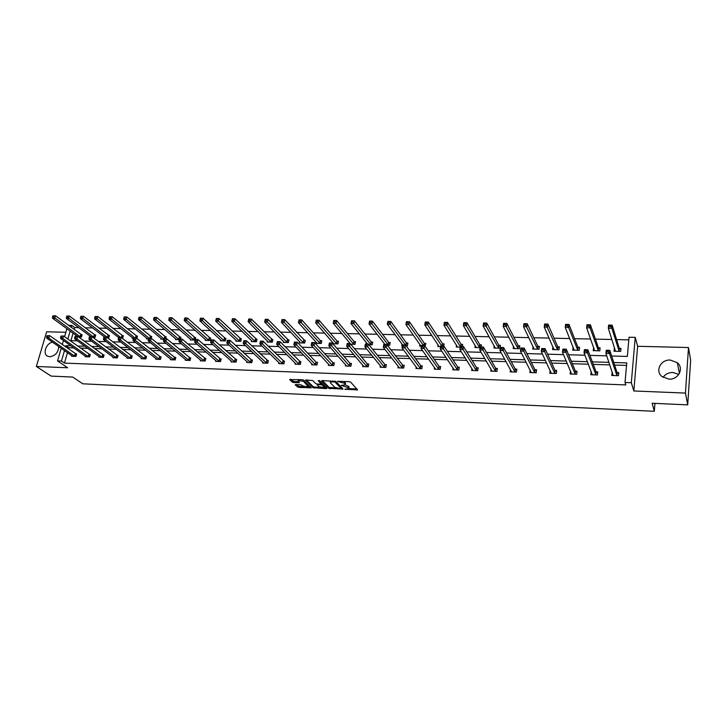 <?xml version="1.0" encoding="UTF-8"?>
<svg xmlns="http://www.w3.org/2000/svg" width="727" height="727" viewBox="0 0 727 727"><rect width="100%" height="100%" fill="white"/><g stroke="black" fill="none" stroke-linecap="round" stroke-linejoin="round"><path stroke-width="1.09" d="M344.816 389.218L357.584 389.917L350.741 382.157L349.287 381.684L337.555 381.302L344.662 383.365L345.28 384.801L341.217 385.383L348.824 387.864L348.86 388.654L344.816 389.218M58.733 346.525C58.342 352.441 55.343 355.848 49.745 356.739L47.755 356.266C42.311 354.058 46.01 343.262 52.535 342.19M663.06 377.358C665.323 374.114 668.595 372.488 672.866 372.478L678.818 374.378M670.249 360.047L677.337 362.728C684.334 368.271 678.373 379.876 668.858 379.13L662.015 376.586C654.818 371.079 660.689 359.374 670.249 360.047M688.496 347.533L690.65 360.301L687.715 404.866L685.452 393.08L688.496 347.533L637.643 346.288L635.234 337.364L631.318 382.711L625.029 382.475L626.765 362.918L613.761 362.519M65.857 332.275L46.655 331.803L36.35 366.481L67.638 367.762L57.542 360.919L61.213 348.26M687.715 404.866L652.137 403.258L654.327 411.291L82.787 383.801L72.727 377.068L51.117 376.095L36.35 366.481M295.744 384.547L295.162 384.91L298.697 387.4L311.183 387.827L303.695 380.176L302.25 379.712L289.646 379.585L292.263 382.111L293.69 382.566L299.415 382.675L298.025 380.466L303.559 381.393L308.548 386.946L303.077 386.028L300.833 384.774L295.744 384.547M637.643 346.288L633.835 390.972L685.452 393.08M633.835 390.972L631.318 382.711M67.475 352.631L64.458 363.1L625.811 384.928L625.029 382.475M64.458 363.1L61.468 361.065L57.542 360.919M328.777 388.372L343.017 389.018L335.974 381.539L322.17 380.548L321.543 380.93L328.777 388.372L328.977 387.318L335.965 388.018M326.35 388.654L312.928 387.664L305.458 379.994L312.737 380.557L315.745 383.602L317.181 384.056L321.27 384.092L318.153 380.666L319.598 380.73L326.977 388.3L326.35 388.654L326.514 387.818M654.327 411.291L654.936 403.385M92.883 337.383L95.019 337.437L95.7 335.029L94.719 335.002M122.091 338.164L122.699 338.173L123.354 335.729L122.354 335.71M118.483 338.064L118.401 337.364M148.617 338.418L148.344 339.473L149.317 339.491L149.589 338.446L148.826 338.219L151.261 338.282L151.725 336.456L150.689 336.428M148.499 338.864L146.481 338.809L146.672 338.064M180.369 339.046L180.832 337.192L179.769 337.164M179.351 339.682L175.489 339.582L175.689 338.782M205.459 339.509L205.25 340.372L210.094 340.5L210.703 337.955L209.612 337.928M236.03 340.245L235.812 341.181L240.791 341.308L241.373 338.737L240.255 338.709M267.427 340.999L267.2 342.017L272.316 342.153L272.87 339.536L271.734 339.509M299.678 341.754L299.451 342.871L304.704 343.008L305.24 340.363L304.068 340.327M332.866 343.762L337.991 343.898L338.509 341.208L337.301 341.181M332.639 343.507L332.839 342.517M368.916 344.716L372.224 344.807L372.715 342.081L371.47 342.044M366.808 343.944L366.926 343.289M406.057 345.698L407.438 345.743L407.902 342.971L406.62 342.944M402.367 345.607L401.731 345.589L401.986 344.053M443.788 345.961L444.106 343.898L442.798 343.862M440.617 346.615L437.799 346.543L438.072 344.798M481.092 346.943L481.383 344.843L480.029 344.807M480.056 347.67L474.931 347.533L475.222 345.516M513.48 346.179L513.171 348.551L519.405 348.715L519.778 345.816L518.378 345.788M552.902 346.743L552.575 349.596L558.999 349.76L559.336 346.824L557.891 346.788M593.759 347.706L593.187 350.668L599.811 350.85L600.111 347.86L598.621 347.824M628.8 339.863L616.587 339.591M611.916 339.491L595.413 339.127M590.642 339.018L574.557 338.664M569.704 338.555L554.029 338.2M549.094 338.091L533.818 337.755M528.802 337.646L513.907 337.31M508.818 337.201L494.296 336.874M489.144 336.765L474.985 336.447M469.76 336.328L455.956 336.019M450.667 335.901L437.218 335.61M431.856 335.483L418.743 335.192M413.318 335.074L400.541 334.793M395.061 334.665L382.602 334.393M377.059 334.266L364.918 334.002M359.329 333.875L347.488 333.611M341.844 333.484L330.303 333.23M324.605 333.102L313.355 332.857M307.612 332.73L296.652 332.484M290.855 332.357L280.177 332.112M274.333 331.985L263.919 331.757M258.04 331.621L247.898 331.394M241.973 331.267L232.086 331.049M226.115 330.912L216.482 330.703M210.485 330.567L201.097 330.358M195.054 330.222L185.912 330.022M179.833 329.885L170.927 329.685M164.82 329.549L156.132 329.358M149.998 329.222L141.538 329.031M135.367 328.895L127.134 328.713M120.927 328.577L112.912 328.395M106.678 328.259L98.872 328.086M92.611 327.95L85.014 327.777M78.725 327.641L74.681 327.55L74.118 329.531M73.054 333.22L70.91 340.663M614.688 348.233L613.97 351.223L620.694 351.405L620.976 348.397L619.468 348.36M573.158 347.179L572.731 350.132L579.255 350.305L579.564 347.342L578.101 347.306M533.045 346.479L532.727 349.069L539.052 349.233L539.407 346.316L537.989 346.279M494.206 345.852L493.915 348.033L500.058 348.197L500.44 345.325L499.058 345.289M462.308 346.452L462.608 344.362L461.272 344.334M460.182 347.142L456.229 347.033L456.511 345.161M425.059 346.206L425.877 343.435L424.577 343.398M421.351 346.107L419.633 346.061L419.897 344.425M387.346 345.207L389.708 345.27L390.181 342.526L388.927 342.49M384.201 344.398L384.329 343.671M350.759 344.234L354.994 344.344L355.494 341.635L354.267 341.608M349.651 343.489L349.76 342.899M316.145 342.135L315.909 343.308L321.234 343.453L321.761 340.781L320.571 340.754M283.439 341.372L283.221 342.435L288.392 342.581L288.946 339.945L287.792 339.918M251.624 340.618L251.406 341.59L256.44 341.726L257.022 339.136L255.886 339.109M220.644 339.873L220.435 340.772L225.343 340.899L225.933 338.346L224.834 338.319M190.474 339.145L190.274 339.972L195.054 340.1L195.663 337.573L194.6 337.546M165.711 338.655L166.183 336.819L165.138 336.792M163.82 339.264L160.894 339.191L161.085 338.418M136.83 338.428L137.448 336.092L136.431 336.065M133.386 338.464L132.259 338.428L132.45 337.71M107.396 337.773L108.768 337.81L109.441 335.374L108.45 335.356M78.571 337.001L81.442 337.083L82.124 334.684L81.16 334.656M611.616 355.994L627.337 356.439L629.037 337.237L635.234 337.364M68.402 325.314L71.773 325.387L71.201 327.386M74.681 327.55L71.773 325.387M70.019 340.636L77.462 340.845M84.068 341.036L91.729 341.254M98.309 341.436L106.178 341.663M112.73 341.844L120.836 342.072M127.352 342.263L135.676 342.499M142.165 342.681L150.725 342.926M157.177 343.108L165.983 343.353M172.399 343.535L181.45 343.798M187.82 343.971L197.126 344.234M203.46 344.416L213.02 344.689M219.309 344.871L229.141 345.143M235.384 345.325L245.49 345.607M251.687 345.788L262.065 346.079M268.218 346.252L278.877 346.561M284.984 346.734L295.944 347.043M301.996 347.215L313.246 347.533M319.244 347.697L330.812 348.033M336.755 348.197L348.633 348.533M354.512 348.706L366.717 349.051M372.542 349.214L385.065 349.569M390.835 349.732L403.703 350.096M409.401 350.26L422.614 350.632M428.248 350.796L441.825 351.177M447.378 351.332L461.327 351.732M466.807 351.886L481.129 352.295M486.536 352.441L501.248 352.859M506.574 353.013L521.677 353.44M526.921 353.586L542.433 354.031M547.595 354.176L563.525 354.631M568.596 354.767L584.962 355.23M589.933 355.376L606.745 355.848M70.128 331.085L67.829 339.064M62.286 344.571L63.467 340.509M64.567 336.719L66.893 328.704M70.928 345.825L65.912 345.67L65.566 346.888M64.503 350.559L61.468 361.065M608.953 362.364L592.351 361.855M587.434 361.71L571.268 361.21M566.26 361.055L550.521 360.574M545.423 360.41L530.092 359.947M524.912 359.783L509.981 359.329M504.711 359.165L490.171 358.72M484.827 358.547L470.669 358.12M465.244 357.948L451.449 357.53M445.96 357.357L432.529 356.939M426.958 356.775L413.881 356.366M408.247 356.194L395.506 355.803M389.808 355.63L377.404 355.249M371.633 355.067L359.565 354.703M353.731 354.522L341.981 354.158M336.092 353.976L324.642 353.622M318.699 353.44L307.557 353.104M301.56 352.913L290.709 352.586M284.657 352.395L274.097 352.068M267.999 351.886L257.712 351.568M251.569 351.377L241.564 351.068M235.366 350.877L225.624 350.578M219.39 350.387L209.912 350.096M203.633 349.905L194.4 349.623M188.084 349.423L179.106 349.151M172.744 348.96L164.011 348.687M157.614 348.487L149.126 348.233M142.692 348.033L134.422 347.779M127.961 347.579L119.919 347.333M113.421 347.133L105.606 346.888M99.072 346.688L91.475 346.461M84.905 346.252L77.516 346.025M73.872 347.924L68.874 347.76L68.52 348.969M68.874 347.76L65.912 345.67M626.538 365.427L614.597 365.045M609.808 364.899L593.287 364.372M588.397 364.218L572.303 363.709M567.324 363.545L551.657 363.055M546.586 362.891L531.319 362.409M526.166 362.246L511.299 361.773M506.065 361.61L491.579 361.146M486.263 360.983L472.159 360.537M466.761 360.365L453.03 359.929M447.559 359.756L434.192 359.329M428.648 359.156L415.617 358.747M410.01 358.565L397.324 358.166M391.644 357.984L379.294 357.593M373.551 357.411L361.519 357.03M355.721 356.848L344.007 356.475M338.146 356.294L326.741 355.93M320.825 355.739L309.72 355.394M303.741 355.203L292.936 354.858M286.911 354.667L276.378 354.331M270.308 354.14L260.057 353.822M253.932 353.622L243.963 353.304M237.793 353.113L228.078 352.804M221.862 352.604L212.42 352.304M206.159 352.113L196.962 351.823M190.665 351.623L181.723 351.332M175.38 351.132L166.674 350.859M160.294 350.659L151.825 350.387M145.418 350.187L137.176 349.923M130.733 349.723L122.718 349.469M116.238 349.26L108.441 349.015M101.934 348.806L94.356 348.569M87.813 348.36L80.443 348.124M75.672 353.94L76.644 353.976L75.953 356.403L71.619 356.248L71.791 355.648M89.294 354.403L90.275 354.44L89.594 356.884L85.204 356.73L85.377 356.112M103.08 354.885L104.079 354.921L103.398 357.375L98.954 357.221L99.136 356.584M117.047 355.367L118.056 355.394L117.392 357.875L112.885 357.72L113.067 357.057M131.196 355.848L132.214 355.885L131.56 358.384L126.998 358.22L127.18 357.539M145.527 356.348L146.554 356.375L145.909 358.893L141.283 358.729L141.474 358.02M160.04 356.848L161.085 356.884L160.449 359.411L155.769 359.238L155.951 358.511M174.744 357.348L175.807 357.384L175.171 359.929L170.436 359.765L170.627 359.002M189.647 357.866L190.719 357.902L190.092 360.465L185.294 360.292L185.485 359.502M204.741 358.384L205.832 358.42L205.214 361.001L200.352 360.828L200.543 360.001M220.045 358.911L221.144 358.947L220.545 361.546L215.61 361.374L215.81 360.519M235.548 359.447L236.666 359.483L236.075 362.101L231.068 361.919L231.277 361.028M251.26 359.983L252.396 360.019L251.815 362.655L246.744 362.473L246.953 361.546M267.191 360.537L268.336 360.574L267.772 363.227L262.629 363.046L262.838 362.073M283.339 361.092L284.502 361.128L283.939 363.8L278.732 363.618L278.95 362.6M299.706 361.655L300.887 361.692L300.342 364.381L295.062 364.2L295.28 363.127M316.309 362.228L317.508 362.264L316.972 364.972L311.61 364.781L311.838 363.664M333.139 362.8L334.356 362.846L333.829 365.572L328.404 365.381L328.631 364.209M350.205 363.391L351.441 363.436L350.932 366.181L345.425 365.99L345.652 364.745M367.517 363.991L368.771 364.027L368.271 366.799L362.682 366.599L362.927 365.29M385.074 364.59L386.346 364.636L385.864 367.426L380.194 367.226L380.439 365.845M402.894 365.208L404.176 365.254L403.712 368.062L397.96 367.853L398.205 366.39M420.96 365.826L422.269 365.872L421.814 368.707L415.98 368.498L416.235 366.935M439.299 366.463L440.626 366.508L440.18 369.361L434.264 369.143L434.528 367.48M457.901 367.099L459.246 367.144L458.828 370.016L452.821 369.807L453.085 368.016M476.785 367.753L478.148 367.798L477.748 370.697L471.65 370.479L471.923 368.553M495.95 368.407L497.341 368.462L496.95 371.379L490.761 371.152L491.043 369.08M515.407 369.08L516.815 369.125L516.443 372.07L510.163 371.842L510.454 369.589M535.154 369.761L536.581 369.807L536.226 372.769L529.856 372.542L530.156 370.079M555.21 370.452L556.655 370.497L556.319 373.487L549.848 373.26L550.157 370.534M570.877 374.005L570.486 370.979L570.15 373.978L576.72 374.214L577.038 371.206L575.566 371.152M596.249 371.86L597.739 371.915L597.44 374.95L590.769 374.714L591.251 371.688M617.25 372.587L618.768 372.642L618.486 375.695L611.707 375.459L612.352 372.415M614.251 348.224L614.56 351.241M611.989 372.406L612.298 375.477M593.486 347.697L593.841 350.687M591.069 371.688L591.424 374.732M573.049 347.179L573.449 350.15M348.969 388.054L349.024 386.791L348.824 387.864M345.216 384.847L349.024 386.791M345.389 384.192L345.443 382.911L345.243 383.992M343.444 381.439L345.443 382.911M348.915 388.6L356.93 388.963M322.434 380.566L328.977 387.318M341.227 388.254L342.344 388.309M340.681 388.754L341.136 388.5L334.938 381.939L330.285 381.929L330.34 382.747L334.62 387.227L340.681 388.754M341.299 387.636L341.136 388.5M335.538 381.284L341.336 387.436M330.44 380.893L330.376 381.457M326.287 387.582L324.46 387.5M319.78 387.291L314.555 387.064L314.346 388.109M306.403 379.885L313.137 386.61L314.555 387.064M321.307 383.911L321.461 382.775L319.289 380.548M318.826 386.709L324.351 387.627L322.624 385.246L321.189 384.783L317.108 384.747L318.826 386.709M324.442 387.146L324.506 385.892L324.297 386.955M321.343 383.72L322.833 384.174L324.506 385.892M308.639 386.482L308.693 385.219L308.475 386.273M303.023 379.848L308.693 385.219M290.582 379.221L293.908 381.511L298.67 381.711M296.107 384.565L298.915 386.364L303.986 386.591M308.666 386.8L310.447 386.873M609.244 326.568L610.653 326.587L610.771 325.342L609.371 325.314L608.335 328.222L608.635 325.105L612.143 325.16L611.852 328.286L608.335 328.222L615.469 351.268M620.876 349.433L619.204 348.079L612.143 325.16L610.771 325.342M619.186 351.359L611.852 328.286L610.653 326.587M608.635 325.105L609.371 325.314M608.245 351.813L608.372 350.541L606.954 350.505L606.827 351.768L608.245 351.813L609.453 353.504L605.918 353.404L606.218 350.232L609.762 350.323L609.453 353.504L616.969 375.641M613.224 375.514L605.918 353.404L606.827 351.768M608.372 350.541L609.762 350.323L616.987 372.324L618.677 373.623M606.954 350.505L606.218 350.232M587.498 326.187L588.879 326.214L589.006 324.969L587.625 324.951L586.625 327.832L586.953 324.733L590.397 324.796L590.088 327.886L586.625 327.832L594.668 350.714M600.011 348.851L598.357 347.551L590.397 324.796L589.006 324.969M598.33 350.805L590.088 327.886L588.879 326.214M586.953 324.733L587.625 324.951M566.097 325.814L567.46 325.841L567.596 324.605L566.233 324.587L565.27 327.441L565.606 324.378L569.005 324.433L568.668 327.504L565.27 327.441L574.185 350.169M579.464 348.288L577.829 347.033L569.005 324.433L567.596 324.605M577.792 350.26L568.668 327.504L567.46 325.841M565.606 324.378L566.233 324.587M586.298 351.223L586.435 349.96L585.035 349.923L584.908 351.186L586.298 351.223L587.516 352.895L584.035 352.804L584.363 349.66L587.834 349.751L587.516 352.895L595.949 374.896M592.26 374.768L584.035 352.804L584.908 351.186M586.435 349.96L587.834 349.751L595.976 371.597L597.649 372.86M585.035 349.923L584.363 349.66M564.706 350.641L564.852 349.387L563.48 349.351L563.334 350.605L564.706 350.641L565.924 352.304L562.498 352.213L562.852 349.087L566.269 349.178L565.924 352.304L575.248 374.16M571.613 374.032L562.498 352.213L563.334 350.605M564.852 349.387L566.269 349.178L575.293 370.888L576.947 372.106M563.48 349.351L562.852 349.087M553.356 349.614L553.52 348.151M545.041 325.442L546.377 325.469L546.522 324.251L545.186 324.224L544.241 327.059L544.605 324.024L547.949 324.078L547.585 327.123L544.241 327.059L554.01 349.632M559.227 347.733L557.609 346.525L547.949 324.078L546.522 324.251M557.564 349.723L546.377 325.469M544.605 324.024L545.186 324.224M550.793 371.888L550.63 373.287M543.46 350.069L543.614 348.833L542.26 348.796L542.115 350.032L543.46 350.069L544.687 351.723L541.315 351.632L541.679 348.533L545.05 348.624L544.687 351.723L554.865 373.433M551.293 373.305L541.315 351.632L542.115 350.032M543.614 348.833L545.05 348.624L554.919 370.188L556.555 371.37M542.26 348.796L541.679 348.533M533.563 349.087L533.709 347.87M524.312 325.087L525.63 325.105L525.785 323.897L524.467 323.878L523.549 326.687L523.931 323.669L527.22 323.724L526.848 326.75L523.549 326.687L534.136 349.105M539.298 347.197L537.698 346.016L527.22 323.724L525.785 323.897M537.635 349.196L525.63 325.105M523.931 323.669L524.467 323.878M530.837 371.415L530.701 372.578M522.559 349.514L522.713 348.278L521.377 348.242L521.223 349.478L522.559 349.514L523.785 351.15L520.459 351.059L520.85 347.988L524.167 348.079L523.785 351.15L534.799 372.724M531.273 372.597L520.459 351.059L521.223 349.478M522.713 348.278L524.167 348.079L534.863 369.498L536.481 370.643M521.377 348.242L520.85 347.988M514.071 348.569L514.198 347.57M503.902 324.724L505.201 324.751L505.365 323.551L504.065 323.533L503.184 326.323L503.584 323.324L506.819 323.379L506.419 326.378L503.184 326.323L514.562 348.587M519.669 346.661L518.087 345.516L506.819 323.379L505.365 323.551M518.015 348.678L505.201 324.751M503.584 323.324L504.065 323.533M511.19 370.924L511.063 371.879M501.975 348.96L502.139 347.733L500.83 347.706L500.667 348.924L501.975 348.96L503.211 350.587L499.94 350.496L500.349 347.451L503.611 347.533L503.211 350.587L515.034 372.015M511.563 371.897L499.94 350.496L500.667 348.924M502.139 347.733L503.611 347.533L515.107 368.825L516.715 369.934M500.83 347.706L500.349 347.451M494.86 348.06L494.978 347.233M483.818 324.378L485.1 324.396L485.263 323.206L483.982 323.188L483.128 325.96L483.546 322.988L486.736 323.042L486.318 326.014L483.128 325.96L495.287 348.069M500.33 346.134L498.758 345.025L486.736 323.042L485.263 323.206M498.677 348.16L485.1 324.396M491.825 370.406L491.716 371.188M481.719 348.415L481.892 347.206L480.602 347.17L480.429 348.378L481.719 348.415L482.955 350.023L479.738 349.941L480.165 346.915L483.382 347.006L482.955 350.023L495.56 371.324M492.143 371.206L479.738 349.941L480.429 348.378M481.892 347.206L483.382 347.006L495.641 368.153L497.232 369.234M475.94 347.561L476.031 346.888M464.035 324.033L465.298 324.051L465.471 322.87L464.217 322.852L463.381 325.596L463.817 322.652L466.961 322.706L466.525 325.66L463.381 325.596L476.285 347.57M481.274 345.625L479.72 344.543L466.961 322.706L465.471 322.87M479.629 347.66L465.298 324.051M472.759 369.87L472.659 370.516M461.781 347.879L461.954 346.679L460.691 346.643L460.509 347.842L461.781 347.879L463.017 349.478L459.855 349.396L460.3 346.397L463.462 346.479L463.017 349.478L476.376 370.643M473.013 370.525L459.855 349.396L460.509 347.842M461.954 346.679L463.462 346.479L476.476 367.498L478.048 368.544M457.292 347.061L457.374 346.525M444.56 323.688L445.805 323.715L445.987 322.543L444.742 322.524L443.933 325.251L444.388 322.325L447.487 322.379L447.032 325.305L443.933 325.251L457.565 347.07M462.499 345.116L460.963 344.071L447.487 322.379L445.987 322.543M460.282 346.488L445.805 323.715M453.966 369.325L453.884 369.843M442.143 347.352L442.334 346.161L441.08 346.125L440.898 347.315L442.143 347.352L443.388 348.942L440.271 348.86L440.735 345.879L443.843 345.961L443.388 348.942L457.483 369.97M454.166 369.852L440.271 348.86L440.898 347.315M442.334 346.161L443.843 345.961L457.583 366.844L459.146 367.862M425.386 323.361L426.604 323.379L426.794 322.215L425.568 322.197L424.786 324.905L425.259 321.997L428.303 322.052L427.839 324.96L424.786 324.905L439.108 346.579M443.997 344.625L442.47 343.598L428.303 322.052L426.794 322.215M441.707 345.907L426.604 323.379M406.493 323.024L407.693 323.052L407.883 321.897L406.684 321.87L405.92 324.56L406.411 321.679L409.41 321.734L408.928 324.615L405.92 324.56L420.924 346.097M425.758 344.135L424.25 343.144L409.41 321.734L407.883 321.897M423.45 345.425L407.693 323.052M387.882 322.706L389.063 322.724L389.263 321.579L388.082 321.561L387.346 324.224L387.845 321.37L390.799 321.416L390.299 324.278L387.346 324.224L402.604 344.88M407.792 343.653L406.293 342.69L390.799 321.416L389.263 321.579M405.466 344.952L389.063 322.724M369.543 322.379L370.715 322.406L370.915 321.27L369.752 321.243L369.034 323.897L369.552 321.061L372.469 321.107L371.951 323.951L369.034 323.897L384.91 344.416M390.072 343.18L388.582 342.235L372.469 321.107L370.915 321.27M388.445 345.234L370.715 322.406M351.477 322.07L352.631 322.088L352.84 320.961L351.695 320.943L351.005 323.57L351.532 320.752L354.403 320.807L353.876 323.624L351.005 323.57L367.471 343.962M372.606 342.717L371.133 341.79L354.403 320.807L352.84 320.961M370.979 344.771L352.631 322.088M333.684 321.752L334.811 321.779L335.029 320.652L333.902 320.634L333.23 323.251L333.775 320.453L336.601 320.498L336.056 323.297L333.23 323.251L350.741 344.216M355.376 342.253L353.922 341.354L336.601 320.498L335.029 320.652M353.767 344.316L334.811 321.779M316.136 321.452L317.254 321.47L317.481 320.362L316.363 320.343L315.709 322.933L316.272 320.162L319.062 320.207L318.499 322.979L315.709 322.933L333.802 343.78M338.391 341.808L336.946 340.927L319.062 320.207L317.481 320.362M336.783 343.862L317.254 321.47M298.852 321.152L299.951 321.17L300.178 320.062L299.079 320.044L298.452 322.615L299.024 319.862L301.769 319.916L301.196 322.67L298.452 322.615L317.099 343.335M321.643 341.363L320.207 340.5L301.769 319.916L300.178 320.062M320.044 343.417L299.951 321.17M281.803 320.852L282.894 320.871L283.13 319.771L282.04 319.753L281.431 322.315L282.012 319.58L284.72 319.626L284.139 322.361L281.431 322.315L300.624 342.899M305.131 340.927L284.72 319.626L283.13 319.771M303.522 342.98L282.894 320.871M265.01 320.562L266.073 320.58L266.318 319.489L265.246 319.471L264.655 322.006L265.255 319.298L267.918 319.344L267.327 322.052L264.655 322.006L284.375 342.472M288.837 340.49L267.918 319.344L266.318 319.489M287.238 342.544L266.073 320.58M422.814 346.834L423.005 345.652L421.778 345.616L421.578 346.797L422.814 346.834L424.059 348.415L420.988 348.324L421.469 345.38L424.532 345.461L424.059 348.415L438.854 369.307M435.591 369.198L420.988 348.324L421.578 346.797M423.005 345.652L424.532 345.461L438.972 366.208L440.517 367.199M403.776 346.325L403.967 345.152L402.758 345.116L402.558 346.288L403.776 346.325L405.021 347.888L401.995 347.806L402.494 344.88L405.512 344.962L405.021 347.888L420.506 368.662M417.289 368.544L401.995 347.806L402.558 346.288M403.967 345.152L405.512 344.962L420.633 365.581L422.16 366.544M385.019 345.816L385.219 344.653L384.029 344.625L383.829 345.788L385.019 345.816L386.273 347.37L383.293 347.288L383.801 344.389L386.782 344.462L386.273 347.37L402.422 368.016M399.205 367.662L383.293 347.288L383.829 345.788M385.219 344.653L386.782 344.462L402.558 364.963L404.067 365.899M381.475 367.162L364.863 346.788L365.39 343.907L368.325 343.98L384.737 364.345L386.237 365.263M366.753 344.171L365.581 344.135L365.372 345.289L366.544 345.325L366.753 344.171L368.325 343.98L367.798 346.87L384.592 367.38M366.544 345.325L367.798 346.87L364.863 346.788L365.372 345.289M348.351 344.834L348.56 343.689L347.406 343.662L347.188 344.807L348.351 344.834L349.605 346.37L346.715 346.288L347.252 343.426L350.141 343.507L349.605 346.37L367.017 366.753M363.936 366.644L346.715 346.288L347.188 344.807M348.56 343.689L350.141 343.507L367.171 363.745L368.662 364.636M330.421 344.353L330.64 343.217L329.504 343.189L329.276 344.325L330.421 344.353L331.676 345.879L328.831 345.798L329.386 342.962L332.23 343.035L331.676 345.879L349.696 366.135M346.652 366.026L328.831 345.798L329.276 344.325M330.64 343.217L332.23 343.035L349.851 363.146L351.332 364.018M312.746 343.88L312.973 342.753L311.856 342.726L311.629 343.853L312.746 343.88L314.009 345.389L311.201 345.316L311.774 342.499L314.573 342.571L314.009 345.389L332.612 365.536M329.613 365.427L311.201 345.316L311.629 343.853M312.973 342.753L314.573 342.571L332.784 362.564L334.247 363.418M295.335 343.417L295.571 342.29L294.462 342.263L294.235 343.38L295.335 343.417L296.598 344.916L293.835 344.834L294.417 342.035L297.179 342.108L296.598 344.916L315.772 364.936M312.81 364.827L293.835 344.834L294.235 343.38M295.571 342.29L297.179 342.108L315.945 361.982L317.399 362.818M278.177 342.953L278.414 341.844L277.323 341.808L277.087 342.926L278.177 342.953L279.441 344.444L276.714 344.362L277.305 341.59L280.031 341.663L279.441 344.444L299.16 364.345M296.243 364.236L276.714 344.362L277.087 342.926M278.414 341.844L280.031 341.663L300.778 362.228M261.266 342.499L261.502 341.39L260.43 341.363L260.184 342.472L261.266 342.499L262.529 343.98L259.839 343.907L260.448 341.145L263.129 341.217L262.529 343.98L282.776 363.754M279.895 363.654L259.839 343.907L260.184 342.472M261.502 341.39L263.129 341.217L284.393 361.646M248.443 320.271L249.497 320.289L249.743 319.208L248.689 319.189L248.116 321.707L248.725 319.017L251.36 319.062L250.751 321.752L248.116 321.707L268.345 342.044M272.761 340.063L251.36 319.062L249.743 319.208M271.171 342.117L249.497 320.289M244.59 342.053L244.835 340.954L243.772 340.927L243.527 342.026L244.59 342.053L245.853 343.517L243.209 343.444L243.827 340.709L246.471 340.781L245.853 343.517L266.618 363.182M263.774 363.082L243.209 343.444L243.527 342.026M244.835 340.954L246.471 340.781L268.227 361.074M232.358 318.908L232.113 319.98L233.149 319.998L233.403 318.926L232.422 318.744L235.021 318.78L234.403 321.461L231.804 321.416L252.533 341.626M256.904 339.645L235.021 318.78L233.403 318.926M255.313 341.699L233.149 319.998M231.804 321.416L232.113 319.98M227.36 340.49L227.106 341.581L228.151 341.608L228.405 340.518L227.433 340.281L230.041 340.345L229.414 343.071L250.679 362.619M228.151 341.608L229.414 343.071L226.806 342.999L247.88 362.519M228.405 340.518L230.041 340.345L252.287 360.519M227.106 341.581L226.806 342.999M216.255 318.635L216.01 319.698L217.028 319.716L217.282 318.653L216.355 318.471L218.918 318.508L218.282 321.17L215.719 321.125L236.929 341.208M241.255 339.236L218.918 318.508L217.282 318.653M239.674 341.281L217.028 319.716M215.719 321.125L216.01 319.698M211.166 340.063L210.912 341.145L211.939 341.172L212.202 340.091L211.275 339.854L213.847 339.927L213.211 342.626L234.948 362.055M211.939 341.172L213.211 342.626L210.63 342.553L232.186 361.955M212.202 340.091L213.847 339.927L236.557 359.956M210.912 341.145L210.63 342.553M200.379 318.371L200.125 319.426L201.134 319.444L201.388 318.39L200.507 318.199L203.033 318.244L202.388 320.88L199.861 320.834L221.526 340.799M225.824 338.827L203.033 318.244L201.388 318.39M224.243 340.872L201.134 319.444M199.861 320.834L200.125 319.426M195.2 339.645L194.945 340.718L195.963 340.745L196.217 339.673L195.336 339.436L197.88 339.5L197.226 342.181L219.436 361.51M195.963 340.745L197.226 342.181L194.682 342.117L216.71 361.41M196.217 339.673L197.88 339.5L221.035 359.411M194.945 340.718L194.682 342.117M184.722 318.099L184.458 319.153L185.458 319.171L185.721 318.117L184.867 317.935L187.366 317.981L186.712 320.598L184.222 320.552L206.332 340.4M210.585 338.428L187.366 317.981L185.721 318.117M209.012 340.472L185.458 319.171M184.222 320.552L184.458 319.153M179.46 339.227L179.196 340.3L180.196 340.327L180.46 339.255L179.624 339.027L182.123 339.091L181.468 341.754L204.123 360.965M180.196 340.327L181.468 341.754L178.96 341.681L201.434 360.865M180.46 339.255L182.123 339.091L205.723 358.874M179.196 340.3L178.96 341.681M169.273 317.844L169.009 318.88L169.991 318.899L170.254 317.853L169.455 317.672L171.908 317.717L171.245 320.316L168.791 320.271L191.337 340M195.554 338.037L171.908 317.717L170.254 317.853M193.982 340.072L169.991 318.899M168.791 320.271L169.009 318.88M163.929 338.818L163.666 339.882L164.647 339.909L164.92 338.846L164.12 338.618L166.592 338.682L165.92 341.327L189.02 360.419M164.647 339.909L165.92 341.327L163.448 341.254L186.366 360.328M164.92 338.846L166.592 338.682L190.61 358.338M163.666 339.882L163.448 341.254M154.033 317.581L153.76 318.617L154.733 318.635L155.005 317.599L154.233 317.417L156.659 317.454L155.996 320.044L153.57 319.998L176.543 339.609M180.714 337.646L156.659 317.454L155.005 317.599M179.151 339.673L154.733 318.635M153.57 319.998L153.76 318.617M173.708 359.665L174.344 357.121L151.261 338.282L150.589 340.908L174.107 359.892M149.317 339.491L150.589 340.908L148.144 340.836L171.49 359.801M174.344 357.121L175.698 357.82M151.261 338.282L149.589 338.446M148.344 339.473L148.144 340.836M139.002 317.326L138.73 318.353L139.684 318.371L139.957 317.345L139.23 317.163L141.62 317.199L140.938 319.771L138.548 319.726L161.93 339.218M166.065 337.264L141.62 317.199L139.957 317.345M163.911 338.891L139.684 318.371M138.548 319.726L138.73 318.353M133.504 338.019L133.232 339.064L134.186 339.091L134.468 338.046L133.75 337.819L136.149 337.882L135.458 340.49L159.395 359.374M134.186 339.091L135.458 340.49L133.05 340.427L156.814 359.274M134.468 338.046L136.149 337.882L160.985 357.302M133.232 339.064L133.05 340.427M124.163 317.072L123.89 318.09L124.835 318.108L125.108 317.09L124.417 316.908L126.78 316.954L126.089 319.507L123.726 319.462L147.508 338.837M151.607 336.883L126.78 316.954L125.108 317.09M149.099 338.219L124.835 318.108M123.726 319.462L123.89 318.09M118.601 337.628L118.319 338.664L119.264 338.691L119.546 337.655L118.865 337.428L121.236 337.492L120.537 340.082L144.873 358.856M119.264 338.691L120.537 340.082L118.165 340.018L142.319 358.765M119.546 337.655L121.236 337.492L146.454 356.784M118.319 338.664L118.165 340.018M109.532 316.827L109.25 317.835L110.186 317.853L110.459 316.845L109.804 316.663L112.14 316.708L111.44 319.235L109.105 319.198L133.268 338.455M137.339 336.51L112.14 316.708L110.459 316.845M134.813 337.846L110.186 317.853M109.105 319.198L109.25 317.835M103.888 337.237L103.607 338.264L104.543 338.291L104.824 337.264L104.179 337.046L106.524 337.101L105.815 339.673L130.533 358.347M104.543 338.291L105.815 339.673L103.47 339.609L128.016 358.257M104.824 337.264L106.524 337.101L132.114 356.285M103.607 338.264L103.47 339.609M95.083 316.581L94.801 317.59L95.719 317.599L96 316.599L95.083 316.581L97.682 316.463L96.982 318.98L94.683 318.935L118.674 337.573M123.245 336.138L97.682 316.463L96 316.599M120.718 337.473L95.719 317.599M94.683 318.935L94.801 317.59M89.376 336.855L89.094 337.882L90.012 337.901L90.302 336.883L89.694 336.665L92.002 336.719L91.284 339.273L116.384 357.838M90.012 337.901L91.284 339.273L88.976 339.209L113.894 357.748M90.302 336.883L92.002 336.719L117.956 355.785M89.094 337.882L88.976 339.209M80.833 316.336L80.543 317.335L81.451 317.354L81.733 316.354L80.833 316.336L83.423 316.218L82.705 318.717L80.433 318.68L104.579 337.055M109.332 335.774L83.423 316.218L81.733 316.354M107.778 337.782L81.451 317.354M80.433 318.68L80.543 317.335M75.054 336.483L74.763 337.492L75.681 337.519L75.971 336.501L75.39 336.283L77.671 336.347L76.944 338.882L102.407 357.339M75.681 337.519L76.944 338.882L74.663 338.818L99.953 357.257M75.971 336.501L77.671 336.347L103.97 355.294M74.763 337.492L74.663 338.818M66.757 316.1L66.466 317.09L67.366 317.108L67.656 316.118L66.757 316.1L69.347 315.981L68.62 318.462L66.384 318.426L90.857 336.692M95.591 335.42L69.347 315.981L67.656 316.118M94.047 337.419L67.366 317.108M66.384 318.426L66.466 317.09M60.923 336.11L60.632 337.119L61.531 337.137L61.822 336.128L60.923 336.11L63.531 335.974L62.795 338.491L88.603 356.848M61.531 337.137L62.795 338.491L60.55 338.437L86.186 356.766M61.822 336.128L63.531 335.974L90.175 354.812M60.632 337.119L60.55 338.437M52.871 315.863L52.58 316.854L53.462 316.863L53.753 315.882L52.871 315.863L55.452 315.745L54.716 318.217L52.508 318.172L77.307 336.337M82.015 335.065L55.452 315.745L53.753 315.882M80.479 337.055L53.462 316.863M52.508 318.172L52.58 316.854M46.973 335.738L46.673 336.737L47.564 336.765L47.864 335.765L46.973 335.738L49.572 335.61L48.836 338.11L74.981 356.366M47.564 336.765L48.836 338.11L46.61 338.046L72.591 356.285M47.864 335.765L49.572 335.61L76.544 354.331M46.673 336.737L46.61 338.046M345.916 388.99L345.816 389.536M338.682 381.248L338.582 381.811M342.326 385.146L342.226 385.701M348.451 386.173L348.251 387.246M343.771 385.183L343.662 385.764M344.862 382.284L344.662 383.365M340.136 381.302L340.027 381.866M357.075 389.118L356.902 390.035M342.526 388.5L342.362 389.381M330.394 387.773L330.194 388.827M335.092 381.148L334.938 381.939M334.029 381.048L333.929 381.611M332.512 380.984L332.403 381.548M313.137 386.61L312.928 387.664M321.461 382.775L321.252 383.838M322.833 384.174L322.624 385.246M321.398 383.72L321.189 384.783M317.863 384.083L317.754 384.638M303.768 380.339L303.559 381.393M298.951 381.993L298.797 382.784M293.908 381.511L293.69 382.566M292.481 381.057L292.263 382.111M310.711 387.146L310.556 387.936M298.915 386.364L298.697 387.4M297.497 385.91L297.288 386.955M619.359 348.278L619.086 351.286M619.204 348.079L618.931 351.086M616.705 375.377L616.987 372.324M616.859 375.568L617.141 372.515M598.521 347.751L598.221 350.732M598.357 347.551L598.057 350.541M578.001 347.224L577.683 350.187M577.829 347.033L577.511 349.996M595.677 374.632L595.976 371.597M595.84 374.823L596.14 371.788M574.966 373.905L575.293 370.888M575.139 374.087L575.457 371.079M557.782 346.715L557.455 349.651M557.609 346.525L557.273 349.46M554.583 373.178L554.919 370.188M554.756 373.36L555.101 370.379M537.88 346.206L537.526 349.124M537.698 346.016L537.344 348.933M534.509 372.469L534.863 369.498M534.69 372.651L535.045 369.689M518.269 345.707L517.897 348.596M518.087 345.516L517.715 348.415M514.734 371.761L515.107 368.825M514.916 371.942L515.298 369.007M498.949 345.216L498.568 348.088M498.758 345.025L498.377 347.897M495.251 371.07L495.641 368.153M495.451 371.252L495.841 368.335M479.92 344.734L479.511 347.579M479.72 344.543L479.32 347.397M476.067 370.388L476.476 367.498M476.267 370.57L476.676 367.68M461.163 344.262L460.845 346.415M460.963 344.071L460.618 346.406M457.156 369.725L457.583 366.844M457.365 369.898L457.792 367.026M442.679 343.789L442.343 345.925M442.47 343.598L442.116 345.916M424.459 343.326L424.123 345.443M424.25 343.144L423.877 345.443M406.502 342.871L406.039 345.634M406.293 342.69L405.839 345.398M388.8 342.417L388.327 345.161M388.582 342.235L388.109 344.98M371.352 341.972L370.861 344.698M371.133 341.79L370.634 344.516M354.149 341.536L353.64 344.244M353.922 341.354L353.413 344.062M337.174 341.108L336.656 343.789M336.946 340.927L336.428 343.617M320.443 340.681L319.916 343.344M320.207 340.5L319.68 343.171M303.941 340.263L303.395 342.908M303.704 340.082L303.159 342.735M287.665 339.845L287.11 342.481M287.419 339.673L286.865 342.299M438.535 369.062L438.972 366.208M438.735 369.243L439.181 366.39M420.179 368.407L420.633 365.581M420.388 368.589L420.842 365.754M402.086 367.771L402.558 364.963M402.304 367.944L402.767 365.136M384.247 367.135L384.737 364.345M384.474 367.308L384.956 364.527M366.672 366.508L367.171 363.745M366.899 366.69L367.399 363.918M349.342 365.899L349.851 363.146M349.569 366.072L350.087 363.318M332.257 365.29L332.784 362.564M332.484 365.463L333.011 362.737M315.409 364.69L315.945 361.982M315.645 364.863L316.181 362.155M298.788 364.1L299.342 361.419M299.033 364.272L299.579 361.583M282.403 363.518L282.967 360.856M282.649 363.691L283.212 361.019M271.607 339.436L271.035 342.053M271.362 339.264L270.798 341.881M266.236 362.946L266.809 360.301M266.491 363.118L267.063 360.465M255.759 339.036L255.186 341.626M255.513 338.864L254.941 341.454M250.297 362.382L250.879 359.747M250.542 362.546L251.133 359.92M240.128 338.637L239.547 341.217M239.883 338.464L239.292 341.045M234.567 361.828L235.157 359.211M234.821 361.991L235.412 359.374M224.707 338.246L224.107 340.809M224.452 338.073L223.852 340.636M219.045 361.274L219.654 358.675M219.309 361.437L219.908 358.847M209.485 337.864L208.876 340.4M209.231 337.692L208.622 340.236M203.733 360.728L204.351 358.157M203.996 360.892L204.605 358.32M194.463 337.482L193.845 340M194.209 337.31L193.591 339.836M188.62 360.192L189.247 357.639M188.884 360.356L189.511 357.802M179.642 337.101L179.015 339.609M179.378 336.937L178.751 339.445M173.98 359.829L174.607 357.284M165.002 336.728L164.52 338.628M164.738 336.565L164.22 338.618M158.995 359.147L159.64 356.621M159.258 359.302L159.904 356.775M150.562 336.365L150.071 338.246M150.289 336.201L149.762 338.237M144.464 358.629L145.118 356.121M144.737 358.793L145.391 356.275M136.294 336.001L135.804 337.873M136.031 335.838L135.495 337.864M130.124 358.12L130.787 355.63M130.397 358.284L131.06 355.785M122.218 335.638L121.636 337.801M121.945 335.474L121.373 337.601M115.966 357.62L116.638 355.139M116.247 357.775L116.911 355.303M108.314 335.292L107.641 337.719M108.041 335.129L107.369 337.555M101.989 357.121L102.671 354.658M102.271 357.284L102.943 354.821M94.583 334.938L93.91 337.355M94.31 334.774L93.629 337.192M88.194 356.63L88.876 354.185M88.467 356.793L89.157 354.349M81.024 334.593L80.343 336.992M80.742 334.438L80.061 336.828M74.563 356.148L75.254 353.722M74.845 356.303L75.535 353.876M677.337 362.728L679.427 373.351M341.345 387.609L341.172 388.545M330.485 380.903L330.285 381.929M317.245 384.056L317.108 384.747M298.215 379.549L298.025 380.466"/></g></svg>
